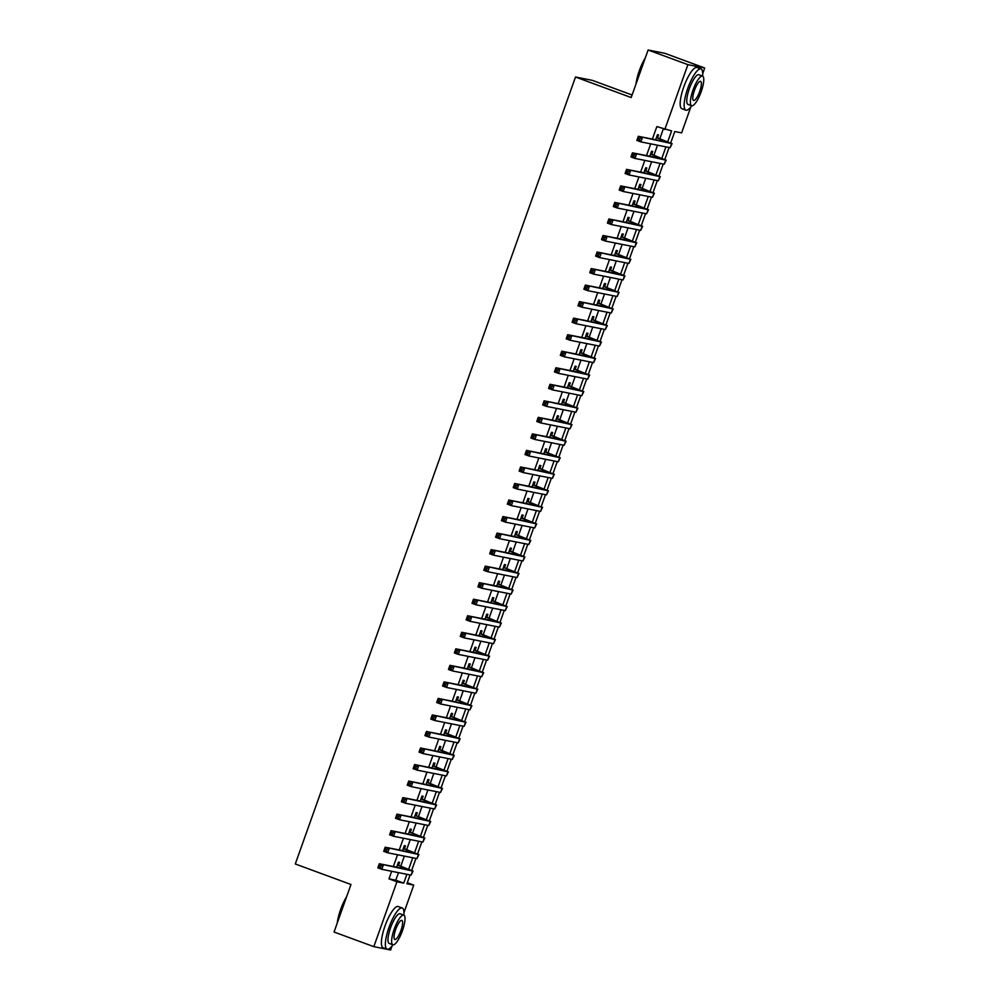<?xml version="1.0" encoding="UTF-8"?>
<svg xmlns="http://www.w3.org/2000/svg" width="1000" height="1000" viewBox="0 0 1000 1000"><rect width="100%" height="100%" fill="white"/><g stroke="black" fill="none" stroke-linecap="round" stroke-linejoin="round"><path stroke-width="1.5" d="M632.1 95L592.325 80.35L575.5 77.025L295.287 863.975L350.975 884.488L334.05 932.013L373.825 946.663L396.925 881.775L403.75 883.125L406.887 874.3M575.5 77.025L631.188 97.537L648.112 50L664.938 53.338L704.712 67.987L702.725 73.587M690.863 106.875L681.612 132.875L674.788 131.525L670.75 142.863M407.3 882.738L413.75 885.113L403.95 912.613M392.1 945.913L390.65 950L373.825 946.663M398.562 865.263L399.588 862.362L398.45 862.138L396.662 867.175M394.963 871.938L396.1 872.163M404.45 848.725L405.475 845.837L404.338 845.612L402.55 850.638M400.85 855.4L401.987 855.625M410.337 832.2L411.362 829.3L410.225 829.075L408.438 834.112M406.737 838.875L407.875 839.1M416.225 815.662L417.25 812.763L416.112 812.537L414.325 817.575M412.625 822.337L413.762 822.562M422.1 799.125L423.137 796.237L422 796.012L420.213 801.038M418.512 805.812L419.65 806.038M427.987 782.6L429.025 779.7L427.887 779.475L426.1 784.513M424.4 789.275L425.538 789.5M433.875 766.062L434.913 763.175L433.775 762.95L431.987 767.975M430.288 772.738L431.425 772.962M439.762 749.525L440.8 746.637L439.663 746.413L437.875 751.438M436.175 756.213L437.312 756.438M445.65 733L446.688 730.1L445.55 729.875L443.75 734.912M442.062 739.675L443.2 739.9M451.538 716.462L452.575 713.575L451.438 713.35L449.637 718.375M447.95 723.138L449.087 723.363M457.425 699.938L458.462 697.038L457.325 696.812L455.525 701.85M453.837 706.612L454.975 706.838M463.312 683.4L464.35 680.512L463.212 680.288L461.413 685.312M459.725 690.075L460.863 690.3M469.2 666.862L470.238 663.975L469.1 663.75L467.3 668.775M465.613 673.55L466.75 673.775M475.087 650.337L476.125 647.438L474.988 647.212L473.188 652.25M471.5 657.013L472.625 657.237M480.975 633.8L482.013 630.913L480.875 630.688L479.075 635.712M477.388 640.475L478.512 640.7M486.863 617.275L487.887 614.375L486.763 614.15L484.963 619.188M483.263 623.95L484.4 624.175M492.75 600.737L493.775 597.837L492.65 597.612L490.85 602.65M489.15 607.413L490.288 607.638M498.638 584.2L499.663 581.312L498.525 581.087L496.737 586.112M495.037 590.887L496.175 591.112M504.525 567.675L505.55 564.775L504.412 564.55L502.625 569.587M500.925 574.35L502.062 574.575M510.412 551.138L511.438 548.25L510.3 548.025L508.512 553.05M506.812 557.812L507.95 558.038M516.3 534.6L517.325 531.712L516.188 531.487L514.4 536.512M512.7 541.287L513.837 541.512M522.188 518.075L523.212 515.175L522.075 514.95L520.288 519.987M518.587 524.75L519.725 524.975M528.075 501.538L529.1 498.65L527.962 498.425L526.175 503.45M524.475 508.212L525.612 508.438M533.962 485.012L534.987 482.113L533.85 481.887L532.062 486.925M530.363 491.688L531.5 491.912M539.85 468.475L540.875 465.588L539.738 465.363L537.95 470.387M536.25 475.15L537.388 475.375M545.737 451.938L546.763 449.05L545.625 448.825L543.837 453.85M542.137 458.625L543.275 458.85M551.625 435.412L552.65 432.512L551.512 432.287L549.725 437.325M548.025 442.088L549.163 442.312M557.513 418.875L558.538 415.988L557.4 415.763L555.612 420.788M553.913 425.55L555.05 425.775M563.4 402.35L564.425 399.45L563.288 399.225L561.5 404.263M559.8 409.025L560.938 409.25M569.288 385.812L570.312 382.912L569.175 382.688L567.388 387.725M565.688 392.488L566.825 392.713M575.163 369.275L576.2 366.388L575.062 366.163L573.275 371.188M571.575 375.962L572.712 376.188M581.05 352.75L582.087 349.85L580.95 349.625L579.163 354.663M577.463 359.425L578.6 359.65M586.938 336.213L587.975 333.325L586.838 333.1L585.05 338.125M583.35 342.887L584.487 343.113M592.825 319.675L593.862 316.788L592.725 316.562L590.938 321.587M589.237 326.362L590.375 326.587M598.713 303.15L599.75 300.25L598.612 300.025L596.825 305.062M595.125 309.825L596.263 310.05M604.6 286.613L605.638 283.725L604.5 283.5L602.7 288.525M601.013 293.288L602.15 293.525M610.487 270.087L611.525 267.188L610.388 266.962L608.587 272M606.9 276.762L608.038 276.988M616.375 253.55L617.413 250.662L616.275 250.438L614.475 255.463M612.788 260.225L613.925 260.45M622.263 237.013L623.3 234.125L622.163 233.9L620.363 238.925M618.675 243.7L619.812 243.925M628.15 220.487L629.188 217.587L628.05 217.362L626.25 222.4M624.562 227.162L625.688 227.387M634.038 203.95L635.075 201.062L633.938 200.837L632.137 205.863M630.45 210.625L631.575 210.85M639.925 187.425L640.95 184.525L639.825 184.3L638.025 189.338M636.325 194.1L637.463 194.325M645.812 170.888L646.838 167.987L645.713 167.763L643.913 172.8M642.212 177.562L643.35 177.787M651.7 154.35L652.725 151.463L651.587 151.237L649.8 156.263M648.1 161.038L649.237 161.262M667.788 141.625L671.612 130.887L656.838 126.613L652.387 139.075M650.7 143.85L646.5 155.612M644.812 160.375L640.625 172.15M638.925 176.912L634.738 188.675M633.038 193.45L628.85 205.212M627.15 209.975L622.962 221.75M621.263 226.513L617.075 238.275M615.375 243.038L611.188 254.812M609.487 259.575L605.3 271.337M603.6 276.112L599.412 287.875M597.712 292.638L593.525 304.413M591.825 309.175L587.638 320.938M585.938 325.7L581.75 337.475M580.05 342.238L575.862 354M574.163 358.775L569.975 370.538M568.275 375.3L564.087 387.075M562.388 391.838L558.2 403.6M556.5 408.375L552.312 420.138M550.612 424.9L546.425 436.675M544.725 441.438L540.538 453.2M538.837 457.962L534.65 469.738M532.95 474.5L528.763 486.262M527.062 491.037L522.875 502.8M521.188 507.562L516.987 519.338M515.3 524.1L511.1 535.862M509.412 540.625L505.213 552.4M503.525 557.163L499.325 568.925M497.638 573.7L493.438 585.462M491.75 590.225L487.562 602M485.863 606.763L481.675 618.525M479.975 623.3L475.788 635.062M474.087 639.825L469.9 651.6M468.2 656.363L464.012 668.125M462.312 672.887L458.125 684.663M456.425 689.425L452.238 701.188M450.538 705.962L446.35 717.725M444.65 722.487L440.462 734.262M438.762 739.025L434.575 750.788M432.875 755.55L428.688 767.325M426.987 772.087L422.8 783.85M421.1 788.625L416.912 800.387M415.213 805.15L411.025 816.925M409.325 821.688L405.138 833.45M403.438 838.225L399.25 849.987M397.55 854.75L393.363 866.525M391.662 871.287L388.975 878.85L395.788 880.2L398.488 872.638M400.812 866.087L404.375 856.1M406.7 849.562L410.262 839.575M412.587 833.025L416.15 823.037M418.475 816.488L422.038 806.5M424.363 799.963L427.925 789.975M430.25 783.425L433.812 773.438M436.138 766.9L439.7 756.912M442.025 750.362L445.588 740.375M447.912 733.825L451.475 723.838M453.8 717.3L457.362 707.312M459.688 700.763L463.237 690.775M465.575 684.237L469.125 674.237M471.463 667.7L475.012 657.712M477.35 651.162L480.9 641.175M483.237 634.637L486.788 624.65M489.125 618.1L492.675 608.112M495.012 601.562L498.562 591.575M500.9 585.037L504.45 575.05M506.788 568.5L510.337 558.513M512.675 551.975L516.225 541.987M518.562 535.438L522.112 525.45M524.45 518.9L528 508.913M530.325 502.375L533.888 492.388M536.213 485.838L539.775 475.85M542.1 469.312L545.662 459.312M547.987 452.775L551.55 442.788M553.875 436.238L557.438 426.25M559.763 419.712L563.325 409.725M565.65 403.175L569.212 393.188M571.538 386.637L575.1 376.65M577.425 370.112L580.988 360.125M583.312 353.575L586.875 343.587M589.2 337.05L592.762 327.062M595.087 320.513L598.65 310.525M600.975 303.975L604.538 293.988M606.862 287.45L610.425 277.462M612.75 270.912L616.3 260.925M618.638 254.387L622.188 244.387M624.525 237.85L628.075 227.862M630.413 221.312L633.962 211.325M636.3 204.788L639.85 194.8M642.188 188.25L645.738 178.263M648.075 171.713L651.625 161.725M653.962 155.188L657.513 145.2M659.85 138.65L663.288 128.988M657.588 137.825L658.612 134.925L657.475 134.7L655.688 139.738M653.988 144.5L655.125 144.725M648.112 50L687.9 64.65L704.712 67.987M388.975 878.85L396.925 881.775M664.788 129.537L687.9 64.65M408.75 869.075L412.775 857.763M414.637 852.537L418.663 841.237M420.525 836L424.55 824.7M426.413 819.475L430.438 808.175M432.3 802.938L436.325 791.637M438.188 786.4L442.212 775.1M444.075 769.875L448.1 758.575M449.963 753.337L453.988 742.038M455.85 736.812L459.875 725.512M461.737 720.275L465.763 708.975M467.625 703.737L471.65 692.438M473.512 687.212L477.537 675.913M479.4 670.675L483.425 659.375M485.288 654.15L489.312 642.837M491.175 637.612L495.2 626.312M497.062 621.075L501.087 609.775M502.95 604.55L506.975 593.25M508.837 588.013L512.863 576.712M514.725 571.475L518.75 560.175M520.612 554.95L524.637 543.65M526.5 538.413L530.525 527.112M532.388 521.888L536.413 510.588M538.275 505.35L542.288 494.05M544.163 488.812L548.175 477.512M550.037 472.287L554.062 460.988M555.925 455.75L559.95 444.45M561.812 439.225L565.837 427.912M567.7 422.688L571.725 411.388M573.587 406.15L577.612 394.85M579.475 389.625L583.5 378.325M585.363 373.088L589.388 361.788M591.25 356.55L595.275 345.25M597.137 340.025L601.163 328.725M603.025 323.488L607.05 312.188M608.913 306.962L612.938 295.663M614.8 290.425L618.825 279.125M620.688 273.888L624.712 262.587M626.575 257.362L630.6 246.062M632.463 240.825L636.487 229.525M638.35 224.3L642.375 212.987M644.237 207.763L648.263 196.462M650.125 191.225L654.15 179.925M656.012 174.7L660.037 163.4M661.9 158.162L665.925 146.862M410.075 874.925L406.925 883.763L413.75 885.113M669.1 147.487L664.862 159.388M663.213 164.025L658.975 175.925M657.325 180.562L653.088 192.45M651.438 197.087L647.2 208.988M645.55 213.625L641.325 225.525M639.663 230.15L635.438 242.05M633.787 246.688L629.55 258.587M627.9 263.225L623.663 275.125M622.013 279.75L617.775 291.65M616.125 296.288L611.888 308.188M610.237 312.825L606 324.712M604.35 329.35L600.112 341.25M598.462 345.887L594.225 357.788M592.575 362.413L588.337 374.312M586.688 378.95L582.45 390.85M580.8 395.487L576.562 407.375M574.913 412.013L570.675 423.913M569.025 428.55L564.788 440.45M563.138 445.075L558.9 456.975M557.25 461.613L553.013 473.512M551.362 478.15L547.125 490.05M545.475 494.675L541.237 506.575M539.587 511.213L535.35 523.112M533.7 527.75L529.462 539.637M527.812 544.275L523.575 556.175M521.925 560.812L517.688 572.712M516.038 577.337L511.8 589.237M510.15 593.875L505.913 605.775M504.263 610.413L500.025 622.3M498.375 626.938L494.137 638.837M492.488 643.475L488.25 655.375M486.6 660L482.375 671.9M480.725 676.538L476.488 688.438M474.837 693.075L470.6 704.975M468.95 709.6L464.712 721.5M463.062 726.137L458.825 738.037M457.175 742.675L452.938 754.562M451.287 759.2L447.05 771.1M445.4 775.738L441.163 787.638M439.513 792.262L435.275 804.163M433.625 808.8L429.387 820.7M427.738 825.337L423.5 837.225M421.85 841.862L417.612 853.763M415.962 858.4L411.725 870.3M395.788 880.2L403.75 883.125M654.312 144.562L655.088 144.85M648.425 161.1L649.2 161.375M642.537 177.625L643.312 177.913M636.65 194.163L637.425 194.45M630.763 210.688L631.538 210.975M624.875 227.225L625.65 227.512M618.987 243.762L619.763 244.05M613.1 260.287L613.875 260.575M607.212 276.825L607.987 277.113M601.325 293.363L602.1 293.637M595.438 309.887L596.213 310.175M589.55 326.425L590.325 326.712M583.663 342.95L584.438 343.237M577.775 359.487L578.55 359.775M571.888 376.025L572.663 376.3M566 392.55L566.775 392.837M560.112 409.087L560.887 409.375M554.237 425.613L555 425.9M548.35 442.15L549.113 442.438M542.463 458.688L543.237 458.963M536.575 475.213L537.35 475.5M530.688 491.75L531.462 492.038M524.8 508.288L525.575 508.562M518.913 524.812L519.688 525.1M513.025 541.35L513.8 541.638M507.137 557.875L507.912 558.162M501.25 574.412L502.025 574.7M495.363 590.95L496.138 591.225M489.475 607.475L490.25 607.762M483.587 624.012L484.363 624.3M477.7 640.537L478.475 640.825M471.812 657.075L472.587 657.362M465.925 673.612L466.7 673.888M460.037 690.138L460.812 690.425M454.15 706.675L454.925 706.963M448.263 723.213L449.038 723.487M442.375 739.737L443.15 740.025M436.488 756.275L437.262 756.562M430.6 772.8L431.375 773.088M424.712 789.338L425.487 789.625M418.825 805.875L419.6 806.15M412.938 822.4L413.713 822.688M407.05 838.938L407.825 839.225M401.175 855.462L401.938 855.75M395.288 872L396.05 872.288M656.45 137.6L667.625 142.1L638.325 136.3L671.6 143.562L656.513 137.425M640.075 138.438L642.3 137.762L640.825 141.888L636.85 140.425L638.325 136.3L637.888 139.512L639.487 140.1L640.075 138.438L638.488 137.85M639.487 140.1L640.825 141.888L670.125 147.7L672.075 143.588M636.85 140.425L637.888 139.512M636.013 84A21.425 5.587 -69.8 0 1 639.35 70.6A21.425 5.587 -69.8 0 1 645.375 57.713M644.775 59.387A21.95 5.725 110.2 0 0 639.688 70.738A21.95 5.725 110.2 0 0 636.55 82.487M702.613 76.112A21.95 5.725 110.2 0 0 701.012 68.963A21.95 5.725 110.2 0 0 687.738 88.438A21.95 5.725 110.2 0 0 685.837 110.162A21.95 5.725 110.2 0 0 691.7 105.775M701.012 68.963L697.038 67.5A21.95 5.725 110.2 0 0 683.763 86.975A21.95 5.725 110.2 0 0 681.862 108.7L685.837 110.162M691.625 105.75L687.962 104.4A15.812 4.125 -69.8 0 1 689.338 88.75A15.812 4.125 -69.8 0 1 698.888 74.737L702.55 76.075A15.812 4.125 110.2 0 0 693 90.1A15.812 4.125 110.2 0 0 691.625 105.75A15.812 4.125 110.2 0 0 701.175 91.725A15.812 4.125 110.2 0 0 702.55 76.075M694.45 90.388A10.188 2.662 110.2 0 0 693.562 100.475A10.188 2.662 110.2 0 0 699.725 91.438A10.188 2.662 110.2 0 0 700.6 81.35A10.188 2.662 110.2 0 0 694.45 90.388M337.25 923.037A21.425 5.587 -69.8 0 1 340.588 909.625A21.425 5.587 -69.8 0 1 346.6 896.75M346.012 898.413A21.95 5.725 110.2 0 0 340.925 909.775A21.95 5.725 110.2 0 0 337.788 921.525M403.85 915.138A21.95 5.725 110.2 0 0 402.25 908A21.95 5.725 110.2 0 0 388.975 927.475A21.95 5.725 110.2 0 0 387.075 949.2A21.95 5.725 110.2 0 0 392.925 944.8M402.25 908L398.275 906.538A21.95 5.725 110.2 0 0 385 926.012A21.95 5.725 110.2 0 0 383.1 947.738L387.075 949.2M392.863 944.775L389.2 943.438A15.812 4.125 -69.8 0 1 390.562 927.788A15.812 4.125 -69.8 0 1 400.125 913.763L403.787 915.113A15.812 4.125 110.2 0 0 394.225 929.137A15.812 4.125 110.2 0 0 392.863 944.775A15.812 4.125 110.2 0 0 402.413 930.763A15.812 4.125 110.2 0 0 403.787 915.113M395.688 929.425A10.188 2.662 110.2 0 0 394.8 939.513A10.188 2.662 110.2 0 0 400.95 930.475A10.188 2.662 110.2 0 0 401.838 920.387A10.188 2.662 110.2 0 0 395.688 929.425M650.562 154.125L662.05 158.65L632.438 152.825L665.713 160.1L650.625 153.963M634.188 154.975L636.413 154.288L634.938 158.425L630.962 156.962L632.438 152.825L632.013 156.037L633.6 156.625L634.188 154.975L632.6 154.388M633.6 156.625L634.938 158.425L664.237 164.225L666.188 160.125M630.962 156.962L632.013 156.037M644.675 170.662L655.85 175.162L626.55 169.363L659.825 176.625L644.737 170.487M628.3 171.513L630.525 170.825L629.05 174.963L625.075 173.487L626.55 169.363L626.125 172.575L627.712 173.162L628.3 171.513L626.712 170.925M627.712 173.162L629.05 174.963L658.35 180.763L660.3 176.65M625.075 173.487L626.125 172.575M638.787 187.2L649.963 191.7L620.662 185.888L653.938 193.162L638.85 187.025M622.413 188.038L624.637 187.362L623.162 191.488L619.188 190.025L620.662 185.888L620.237 189.112L621.825 189.688L622.413 188.038L620.825 187.45M621.825 189.688L623.162 191.488L652.463 197.288L654.412 193.188M619.188 190.025L620.237 189.112M632.9 203.725L644.388 208.25L614.775 202.425L648.05 209.688L632.962 203.55M616.525 204.575L618.75 203.888L617.275 208.025L613.3 206.562L614.775 202.425L614.35 205.637L615.938 206.225L616.525 204.575L614.938 203.988M615.938 206.225L617.275 208.025L646.575 213.825L648.525 209.713M613.3 206.562L614.35 205.637M627.013 220.263L638.188 224.762L608.888 218.962L642.163 226.225L627.075 220.087M610.638 221.1L612.863 220.425L611.388 224.55L607.413 223.088L608.888 218.962L608.462 222.175L610.05 222.763L610.638 221.1L609.05 220.525M610.05 222.763L611.388 224.55L640.688 230.362L642.638 226.25M607.413 223.088L608.462 222.175M621.125 236.788L632.612 241.312L603 235.487L636.275 242.763L621.188 236.625M604.75 237.638L606.975 236.95L605.5 241.088L601.525 239.625L603 235.487L602.575 238.7L604.163 239.288L604.75 237.638L603.162 237.05M604.163 239.288L605.5 241.088L634.8 246.887L636.75 242.787M601.525 239.625L602.575 238.7M615.237 253.325L626.413 257.825L597.112 252.025L630.388 259.288L615.3 253.15M598.862 254.175L601.087 253.487L599.612 257.625L595.638 256.15L597.112 252.025L596.688 255.238L598.275 255.825L598.862 254.175L597.275 253.588M598.275 255.825L599.612 257.625L628.913 263.425L630.862 259.312M595.638 256.15L596.688 255.238M609.35 269.862L620.525 274.363L591.225 268.55L624.5 275.825L609.412 269.688M592.975 270.7L595.2 270.025L593.725 274.15L589.75 272.688L591.225 268.55L590.8 271.775L592.388 272.362L592.975 270.7L591.388 270.113M592.388 272.362L593.725 274.15L623.038 279.962L624.975 275.85M589.75 272.688L590.8 271.775M603.462 286.388L614.95 290.912L585.337 285.087L618.612 292.362L603.525 286.225M587.087 287.238L589.312 286.55L587.85 290.688L583.862 289.225L585.337 285.087L584.913 288.3L586.5 288.888L587.087 287.238L585.5 286.65M586.5 288.888L587.85 290.688L617.15 296.488L619.087 292.375M583.862 289.225L584.913 288.3M597.575 302.925L608.75 307.425L579.45 301.625L612.725 308.888L597.638 302.75M581.2 303.775L583.425 303.087L581.962 307.225L577.975 305.75L579.45 301.625L579.025 304.837L580.612 305.425L581.2 303.775L579.612 303.188M580.612 305.425L581.962 307.225L611.263 313.025L613.2 308.913M577.975 305.75L579.025 304.837M591.688 319.45L602.863 323.963L573.562 318.15L606.838 325.425L591.75 319.288M575.312 320.3L577.537 319.613L576.075 323.75L572.087 322.287L573.562 318.15L573.138 321.375L574.725 321.95L575.312 320.3L573.725 319.713M574.725 321.95L576.075 323.75L605.375 329.55L607.312 325.45M572.087 322.287L573.138 321.375M585.8 335.988L596.975 340.487L567.675 334.688L600.95 341.95L585.862 335.812M569.425 336.838L571.65 336.15L570.188 340.288L566.2 338.825L567.675 334.688L567.25 337.9L568.837 338.488L569.425 336.838L567.837 336.25M568.837 338.488L570.188 340.288L599.487 346.087L601.438 341.975M566.2 338.825L567.25 337.9M579.925 352.525L591.087 357.025L561.788 351.213L595.062 358.488L579.975 352.35M563.538 353.363L565.763 352.688L564.3 356.812L560.312 355.35L561.788 351.213L561.362 354.438L562.95 355.025L563.538 353.363L561.95 352.775M562.95 355.025L564.3 356.812L593.6 362.625L595.55 358.512M560.312 355.35L561.362 354.438M574.038 369.05L585.525 373.575L555.9 367.75L589.175 375.025L574.087 368.888M557.65 369.9L559.875 369.212L558.413 373.35L554.438 371.887L555.9 367.75L555.475 370.962L557.062 371.55L557.65 369.9L556.062 369.312M557.062 371.55L558.413 373.35L587.712 379.15L589.663 375.05M554.438 371.887L555.475 370.962M568.15 385.588L579.312 390.087L550.013 384.288L583.3 391.55L568.2 385.412M551.763 386.438L553.987 385.75L552.525 389.888L548.55 388.413L550.013 384.288L549.587 387.5L551.175 388.088L551.763 386.438L550.175 385.85M551.175 388.088L552.525 389.888L581.825 395.688L583.775 391.575M548.55 388.413L549.587 387.5M562.263 402.125L573.425 406.625L544.125 400.812L577.413 408.088L562.325 401.95M545.875 402.962L548.112 402.287L546.638 406.413L542.663 404.95L544.125 400.812L543.7 404.038L545.288 404.613L545.875 402.962L544.288 402.375M545.288 404.613L546.638 406.413L575.938 412.212L577.888 408.113M542.663 404.95L543.7 404.038M556.375 418.65L567.863 423.175L538.237 417.35L571.525 424.613L556.438 418.475M540 419.5L542.225 418.812L540.75 422.95L536.775 421.488L538.237 417.35L537.812 420.562L539.4 421.15L540 419.5L538.4 418.913M539.4 421.15L540.75 422.95L570.05 428.75L572 424.637M536.775 421.488L537.812 420.562M550.487 435.188L561.65 439.688L532.35 433.888L565.638 441.15L550.55 435.012M534.113 436.025L536.337 435.35L534.862 439.475L530.887 438.013L532.35 433.888L531.925 437.1L533.513 437.688L534.113 436.025L532.513 435.45M533.513 437.688L534.862 439.475L564.163 445.288L566.112 441.175M530.887 438.013L531.925 437.1M544.6 451.712L556.087 456.238L526.462 450.412L559.75 457.688L544.663 451.55M528.225 452.562L530.45 451.875L528.975 456.012L525 454.55L526.462 450.412L526.038 453.625L527.625 454.212L528.225 452.562L526.625 451.975M527.625 454.212L528.975 456.012L558.275 461.812L560.225 457.713M525 454.55L526.038 453.625M538.713 468.25L549.888 472.75L520.575 466.95L553.862 474.212L538.775 468.075M522.337 469.1L524.562 468.413L523.088 472.55L519.113 471.075L520.575 466.95L520.15 470.163L521.75 470.75L522.337 469.1L520.737 468.512M521.75 470.75L523.088 472.55L552.388 478.35L554.338 474.237M519.113 471.075L520.15 470.163M532.825 484.787L544 489.288L514.7 483.475L547.975 490.75L532.888 484.613M516.45 485.625L518.675 484.95L517.2 489.075L513.225 487.612L514.7 483.475L514.263 486.7L515.862 487.287L516.45 485.625L514.85 485.037M515.862 487.287L517.2 489.075L546.5 494.888L548.45 490.775M513.225 487.612L514.263 486.7M526.938 501.312L538.425 505.838L508.812 500.012L542.087 507.287L527 501.15M510.562 502.163L512.788 501.475L511.312 505.613L507.337 504.15L508.812 500.012L508.375 503.225L509.975 503.812L510.562 502.163L508.963 501.575M509.975 503.812L511.312 505.613L540.612 511.413L542.562 507.3M507.337 504.15L508.375 503.225M521.05 517.85L532.225 522.35L502.925 516.55L536.2 523.812L521.112 517.675M504.675 518.7L506.9 518.013L505.425 522.137L501.45 520.675L502.925 516.55L502.488 519.763L504.087 520.35L504.675 518.7L503.075 518.112M504.087 520.35L505.425 522.137L534.725 527.95L536.675 523.837M501.45 520.675L502.488 519.763M515.163 534.375L526.337 538.888L497.038 533.075L530.312 540.35L515.225 534.212M498.787 535.225L501.012 534.538L499.538 538.675L495.562 537.212L497.038 533.075L496.6 536.3L498.2 536.875L498.787 535.225L497.188 534.637M498.2 536.875L499.538 538.675L528.837 544.475L530.788 540.375M495.562 537.212L496.6 536.3M509.275 550.913L520.45 555.413L491.15 549.612L524.425 556.875L509.338 550.737M492.9 551.763L495.125 551.075L493.65 555.212L489.675 553.75L491.15 549.612L490.712 552.825L492.312 553.413L492.9 551.763L491.312 551.175M492.312 553.413L493.65 555.212L522.95 561.013L524.9 556.9M489.675 553.75L490.712 552.825M503.387 567.45L514.562 571.95L485.262 566.138L518.538 573.413L503.45 567.275M487.013 568.288L489.237 567.612L487.762 571.737L483.787 570.275L485.262 566.138L484.825 569.362L486.425 569.95L487.013 568.288L485.425 567.7M486.425 569.95L487.762 571.737L517.062 577.55L519.012 573.438M483.787 570.275L484.825 569.362M497.5 583.975L508.988 588.5L479.375 582.675L512.65 589.95L497.562 583.812M481.125 584.825L483.35 584.138L481.875 588.275L477.9 586.812L479.375 582.675L478.95 585.887L480.538 586.475L481.125 584.825L479.538 584.237M480.538 586.475L481.875 588.275L511.175 594.075L513.125 589.975M477.9 586.812L478.95 585.887M491.613 600.513L502.788 605.013L473.488 599.212L506.763 606.475L491.675 600.337M475.238 601.362L477.463 600.675L475.988 604.812L472.013 603.337L473.488 599.212L473.062 602.425L474.65 603.013L475.238 601.362L473.65 600.775M474.65 603.013L475.988 604.812L505.288 610.612L507.238 606.5M472.013 603.337L473.062 602.425M485.725 617.05L496.9 621.55L467.6 615.737L500.875 623.013L485.788 616.875M469.35 617.888L471.575 617.212L470.1 621.337L466.125 619.875L467.6 615.737L467.175 618.962L468.762 619.538L469.35 617.888L467.762 617.3M468.762 619.538L470.1 621.337L499.4 627.137L501.35 623.038M466.125 619.875L467.175 618.962M479.837 633.575L491.325 638.1L461.712 632.275L494.988 639.538L479.9 633.4M463.462 634.425L465.688 633.737L464.212 637.875L460.238 636.413L461.712 632.275L461.287 635.487L462.875 636.075L463.462 634.425L461.875 633.837M462.875 636.075L464.212 637.875L493.512 643.675L495.462 639.562M460.238 636.413L461.287 635.487M473.95 650.113L485.125 654.613L455.825 648.812L489.1 656.075L474.012 649.938M457.575 650.95L459.8 650.275L458.325 654.4L454.35 652.938L455.825 648.812L455.4 652.025L456.987 652.613L457.575 650.95L455.988 650.375M456.987 652.613L458.325 654.4L487.625 660.212L489.575 656.1M454.35 652.938L455.4 652.025M468.062 666.637L479.55 671.162L449.938 665.337L483.212 672.613L468.125 666.475M451.688 667.487L453.913 666.8L452.438 670.938L448.462 669.475L449.938 665.337L449.513 668.55L451.1 669.137L451.688 667.487L450.1 666.9M451.1 669.137L452.438 670.938L481.737 676.737L483.688 672.638M448.462 669.475L449.513 668.55M462.175 683.175L473.35 687.675L444.05 681.875L477.325 689.137L462.238 683M445.8 684.025L448.025 683.337L446.55 687.475L442.575 686L444.05 681.875L443.625 685.088L445.213 685.675L445.8 684.025L444.212 683.438M445.213 685.675L446.55 687.475L475.85 693.275L477.8 689.163M442.575 686L443.625 685.088M456.287 699.712L467.463 704.212L438.162 698.4L471.438 705.675L456.35 699.538M439.913 700.55L442.137 699.875L440.662 704L436.688 702.537L438.162 698.4L437.738 701.625L439.325 702.212L439.913 700.55L438.325 699.963M439.325 702.212L440.662 704L469.975 709.812L471.912 705.7M436.688 702.537L437.738 701.625M450.4 716.237L461.887 720.763L432.275 714.938L465.55 722.212L450.462 716.075M434.025 717.087L436.25 716.4L434.787 720.537L430.8 719.075L432.275 714.938L431.85 718.15L433.438 718.737L434.025 717.087L432.438 716.5M433.438 718.737L434.787 720.537L464.087 726.338L466.025 722.225M430.8 719.075L431.85 718.15M444.513 732.775L455.688 737.275L426.388 731.475L459.663 738.737L444.575 732.6M428.137 733.612L430.363 732.938L428.9 737.062L424.913 735.6L426.388 731.475L425.962 734.688L427.55 735.275L428.137 733.612L426.55 733.037M427.55 735.275L428.9 737.062L458.2 742.875L460.138 738.763M424.913 735.6L425.962 734.688M438.625 749.3L449.8 753.812L420.5 748L453.775 755.275L438.688 749.137M422.25 750.15L424.475 749.463L423.013 753.6L419.025 752.138L420.5 748L420.075 751.213L421.662 751.8L422.25 750.15L420.662 749.562M421.662 751.8L423.013 753.6L452.312 759.4L454.25 755.3M419.025 752.138L420.075 751.213M432.738 765.837L443.913 770.337L414.613 764.538L447.887 771.8L432.8 765.662M416.362 766.688L418.587 766L417.125 770.138L413.137 768.675L414.613 764.538L414.188 767.75L415.775 768.337L416.362 766.688L414.775 766.1M415.775 768.337L417.125 770.138L446.425 775.938L448.375 771.825M413.137 768.675L414.188 767.75M426.863 782.375L438.025 786.875L408.725 781.062L442 788.337L426.912 782.2M410.475 783.213L412.7 782.537L411.238 786.663L407.25 785.2L408.725 781.062L408.3 784.287L409.888 784.875L410.475 783.213L408.888 782.625M409.888 784.875L411.238 786.663L440.538 792.475L442.488 788.363M407.25 785.2L408.3 784.287M420.975 798.9L432.463 803.425L402.837 797.6L436.112 804.875L421.025 798.737M404.588 799.75L406.812 799.062L405.35 803.2L401.362 801.737L402.837 797.6L402.413 800.812L404 801.4L404.588 799.75L403 799.163M404 801.4L405.35 803.2L434.65 809L436.6 804.887M401.362 801.737L402.413 800.812M415.087 815.438L426.25 819.938L396.95 814.137L430.238 821.4L415.138 815.263M398.7 816.287L400.925 815.6L399.462 819.737L395.487 818.263L396.95 814.137L396.525 817.35L398.113 817.938L398.7 816.287L397.113 815.7M398.113 817.938L399.462 819.737L428.762 825.537L430.712 821.425M395.487 818.263L396.525 817.35M409.2 831.975L420.363 836.475L391.062 830.662L424.35 837.938L409.25 831.8M392.812 832.812L395.05 832.138L393.575 836.263L389.6 834.8L391.062 830.662L390.637 833.888L392.225 834.463L392.812 832.812L391.225 832.225M392.225 834.463L393.575 836.263L422.875 842.062L424.825 837.962M389.6 834.8L390.637 833.888M403.312 848.5L414.8 853.025L385.175 847.2L418.462 854.463L403.375 848.325M386.925 849.35L389.162 848.662L387.688 852.8L383.713 851.338L385.175 847.2L384.75 850.413L386.337 851L386.925 849.35L385.337 848.763M386.337 851L387.688 852.8L416.987 858.6L418.938 854.488M383.713 851.338L384.75 850.413M397.425 865.037L408.587 869.538L379.288 863.737L412.575 871L397.488 864.862M381.05 865.875L383.275 865.2L381.8 869.325L377.825 867.862L379.288 863.737L378.862 866.95L380.45 867.537L381.05 865.875L379.45 865.3M380.45 867.537L381.8 869.325L411.1 875.138L413.05 871.025M377.825 867.862L378.862 866.95M661.938 139.613L661.488 140.887M671.6 143.562L670.125 147.7M656.05 156.15L655.6 157.413M665.713 160.1L664.237 164.225M650.163 172.688L649.712 173.95M659.825 176.625L658.35 180.763M644.275 189.213L643.825 190.475M653.938 193.162L652.463 197.288M638.387 205.75L637.938 207.013M648.05 209.688L646.575 213.825M632.5 222.288L632.05 223.55M642.163 226.225L640.688 230.362M626.613 238.812L626.163 240.075M636.275 242.763L634.8 246.887M620.725 255.35L620.275 256.613M630.388 259.288L628.913 263.425M614.837 271.875L614.388 273.15M624.5 275.825L623.038 279.962M608.962 288.412L608.5 289.675M618.612 292.362L617.15 296.488M603.075 304.95L602.625 306.212M612.725 308.888L611.263 313.025M597.188 321.475L596.737 322.738M606.838 325.425L605.375 329.55M591.3 338.013L590.85 339.275M600.95 341.95L599.487 346.087M585.413 354.538L584.963 355.812M595.062 358.488L593.6 362.625M579.525 371.075L579.075 372.337M589.175 375.025L587.712 379.15M573.638 387.612L573.188 388.875M583.3 391.55L581.825 395.688M567.75 404.137L567.3 405.4M577.413 408.088L575.938 412.212M561.862 420.675L561.413 421.938M571.525 424.613L570.05 428.75M555.975 437.2L555.525 438.475M565.638 441.15L564.163 445.288M550.087 453.738L549.637 455M559.75 457.688L558.275 461.812M544.2 470.275L543.75 471.538M553.862 474.212L552.388 478.35M538.312 486.8L537.863 488.075M547.975 490.75L546.5 494.888M532.425 503.338L531.975 504.6M542.087 507.287L540.612 511.413M526.538 519.875L526.087 521.138M536.2 523.812L534.725 527.95M520.65 536.4L520.2 537.663M530.312 540.35L528.837 544.475M514.763 552.938L514.312 554.2M524.425 556.875L522.95 561.013M508.875 569.462L508.425 570.737M518.538 573.413L517.062 577.55M502.987 586L502.537 587.263M512.65 589.95L511.175 594.075M497.1 602.537L496.65 603.8M506.763 606.475L505.288 610.612M491.213 619.062L490.763 620.325M500.875 623.013L499.4 627.137M485.325 635.6L484.875 636.862M494.988 639.538L493.512 643.675M479.438 652.125L478.988 653.4M489.1 656.075L487.625 660.212M473.55 668.662L473.1 669.925M483.212 672.613L481.737 676.737M467.663 685.2L467.212 686.462M477.325 689.137L475.85 693.275M461.775 701.725L461.325 703M471.438 705.675L469.975 709.812M455.887 718.263L455.438 719.525M465.55 722.212L464.087 726.338M450.012 734.8L449.55 736.062M459.663 738.737L458.2 742.875M444.125 751.325L443.675 752.588M453.775 755.275L452.312 759.4M438.237 767.862L437.788 769.125M447.887 771.8L446.425 775.938M432.35 784.388L431.9 785.662M442 788.337L440.538 792.475M426.463 800.925L426.012 802.188M436.112 804.875L434.65 809M420.575 817.463L420.125 818.725M430.238 821.4L428.762 825.537M414.688 833.988L414.237 835.25M424.35 837.938L422.875 842.062M408.8 850.525L408.35 851.787M418.462 854.463L416.987 858.6M402.912 867.05L402.463 868.325M412.575 871L411.1 875.138"/></g></svg>
